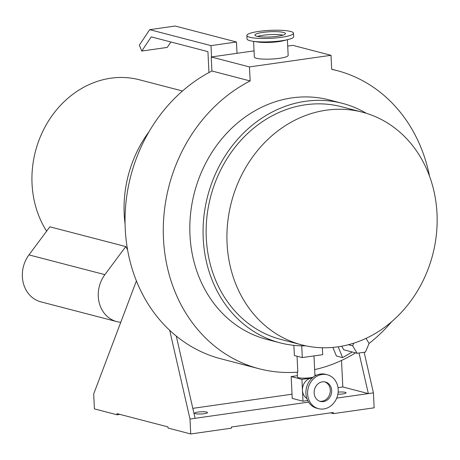 <?xml version="1.0" encoding="UTF-8"?>
<svg xmlns="http://www.w3.org/2000/svg" width="460" height="460" viewBox="0 0 460 460"><rect width="100%" height="100%" fill="white"/><g stroke="black" fill="none" stroke-linecap="round" stroke-linejoin="round"><path stroke-width="0.69" d="M314.14 392.972A10.04 8.682 104.6 0 0 320.378 401.436A10.04 8.682 104.6 0 0 331.671 390.471A10.04 8.682 104.6 0 0 325.433 382.007A10.04 8.682 104.6 0 0 314.14 392.972M319.694 401.223A10.04 8.682 104.6 0 0 330.28 390.109A10.04 8.682 104.6 0 0 324.731 381.857M327.319 374.779L325.617 374.336A17.509 15.145 104.6 0 0 305.923 393.461A17.509 15.145 104.6 0 0 316.796 408.227L318.492 408.67A17.509 15.145 104.6 0 0 338.192 389.545A17.509 15.145 104.6 0 0 327.319 374.779A17.509 15.145 104.6 0 0 307.619 393.904A17.509 15.145 104.6 0 0 318.492 408.67M312.259 377.942A11.092 9.591 104.6 0 0 311.61 378.005A11.092 9.591 104.6 0 0 302.461 390.298L301.927 379.385L291.163 376.585L297.419 375.693M313.156 377.188A8.757 1.495 177.2 0 1 310.477 377.712A8.757 1.495 177.2 0 1 297.482 377.033L297.246 372.174M262.769 32.419A15.289 2.61 -2.8 0 0 254.915 35.098A15.289 2.61 -2.8 0 0 277.61 36.282A15.289 2.61 -2.8 0 0 285.464 33.603A15.289 2.61 -2.8 0 0 262.769 32.419M283.009 35.161A15.289 2.61 -2.8 0 0 262.907 35.294A15.289 2.61 -2.8 0 0 257.514 36.409M246.87 35.489L247.043 38.939A23.345 3.985 -2.8 0 0 252.695 41.239L257.635 41.986A16.928 2.886 -2.8 0 0 278.656 41.63A16.928 2.886 -2.8 0 0 283.429 40.727L288.27 39.502A23.345 3.985 -2.8 0 0 293.675 36.656L293.509 33.212A23.345 3.985 -2.8 0 0 258.859 31.401A23.345 3.985 -2.8 0 0 246.87 35.489A23.345 3.985 -2.8 0 0 281.52 37.3A23.345 3.985 -2.8 0 0 293.509 33.212M252.695 41.239A23.345 3.985 -2.8 0 0 281.687 40.744A23.345 3.985 -2.8 0 0 288.27 39.502M253.586 41.377L254.351 57.005A16.928 2.886 -2.8 0 0 279.473 58.316A16.928 2.886 -2.8 0 0 288.161 55.349L287.396 39.721M437 213.543A120.232 104.017 104.6 0 0 362.325 112.159A120.232 104.017 104.6 0 0 227.079 243.478A120.232 104.017 104.6 0 0 301.754 344.868A120.232 104.017 104.6 0 0 437 213.543M362.325 112.159L341.533 106.749A120.232 104.017 104.6 0 0 206.287 238.067A120.232 104.017 104.6 0 0 280.962 339.457L301.754 344.868M366.304 113.292A123.734 107.048 104.6 0 0 342.412 103.356A123.734 107.048 104.6 0 0 203.228 238.504A123.734 107.048 104.6 0 0 280.077 342.844A123.734 107.048 104.6 0 0 305.785 345.816M342.412 103.356L329.159 99.906A123.734 107.048 104.6 0 0 189.974 235.054A123.734 107.048 104.6 0 0 266.823 339.394L280.077 342.844M254.052 50.87L211.232 56.977L211.922 71.001A154.083 133.302 104.6 0 0 125.235 228.879A154.083 133.302 104.6 0 0 220.938 358.811L259.175 368.765A154.083 133.302 104.6 0 0 297.821 372.128L297.039 356.207M211.922 71.001L250.159 80.954A154.083 133.302 104.6 0 0 163.478 238.832A154.083 133.302 104.6 0 0 259.175 368.765M314.651 369.61A154.083 133.302 104.6 0 0 355.563 352.872M369.092 343.447A154.083 133.302 104.6 0 0 391.667 321.707M338.18 346.788L342.614 357.627L352.199 351.998M341.636 346.213L343.815 349.813L357.144 353.286L365.384 352.107L369.11 343.482L366.016 338.37M312.294 377.907L301.927 379.385M307.711 400.539L302.996 401.212L302.461 390.298A11.092 9.591 104.6 0 0 306.889 398.567M429.536 176.22A154.083 133.302 104.6 0 0 336.8 70.535A154.083 133.302 104.6 0 0 331.683 69.328L330.999 55.303L249.475 66.93L250.159 80.954M301.731 345.822L302.306 357.575L294.371 355.511L293.877 345.339M342.614 357.627L336.386 356.005L332.867 347.409M302.306 357.575L322.684 354.671L322.345 347.754M330.999 55.303L292.755 45.35L287.707 46.069M211.232 56.977L249.475 66.93M314.91 374.969L316.21 375.303M302.996 401.212L292.232 398.412L291.163 376.585M353.786 343.166L352.636 345.828L348.387 344.724M352.636 345.828L357.144 353.286M337.853 394.26A6.423 1.098 -2.8 0 0 342.786 393.933A6.423 1.098 -2.8 0 0 346.087 392.805A6.423 1.098 -2.8 0 0 338.146 392.127M204.2 413.695A6.423 1.098 -2.8 0 0 207.494 412.568A6.423 1.098 -2.8 0 0 197.967 412.074A6.423 1.098 -2.8 0 0 194.672 413.195A6.423 1.098 -2.8 0 0 204.2 413.695M125.775 246.571L49.864 226.809L28.968 254.892L104.886 274.649L125.775 246.571A95.41 82.541 -75.4 0 0 127.575 249.797M46.632 231.156A95.41 82.541 -75.4 0 1 32.05 183.988A95.41 82.541 -75.4 0 1 139.374 79.775L182.482 90.999M149.109 131.583A113.229 97.957 104.6 0 0 124.206 214.239A113.229 97.957 104.6 0 0 125.068 223.951M119.893 414.391L117.076 414.793L117.018 413.643L168.009 426.914L168.061 428.065L190.727 433.964L231.489 428.151L231.432 427.001L333.333 412.47L333.391 413.62L330.522 412.873M333.391 413.62L374.152 407.807L373.422 392.874L364.136 352.285M136.407 280.899L93.685 393.961L94.415 408.894L117.076 414.793M341.516 360.445L342.815 386.958L368.328 393.599L359.041 353.016M336.709 398.107L373.422 392.874M190.727 433.964L189.997 419.031L169.694 330.315M189.997 419.031L195.092 418.301L176.272 336.059M308.597 402.115L195.092 418.301M342.815 386.958L338.002 387.642M292.025 394.203L192.815 408.348M120.773 322.27A29.802 25.783 -75.4 0 1 116.794 321.609A29.802 25.783 -75.4 0 1 104.886 274.649M116.794 321.609L40.877 301.852A29.802 25.783 -75.4 0 1 28.968 254.892M211.542 56.931L210.99 45.62L149.695 29.67L139.368 45.126L141.766 51.048L151.236 36.875L207.926 51.629L208.949 72.559M141.766 51.048L167.244 47.414L170.873 41.986M237.015 53.302L236.463 41.992L175.174 26.036L149.695 29.67M210.99 45.62L236.463 41.992M314.962 375.964L313.979 355.908M331.677 69.201L336.8 70.535"/></g></svg>
